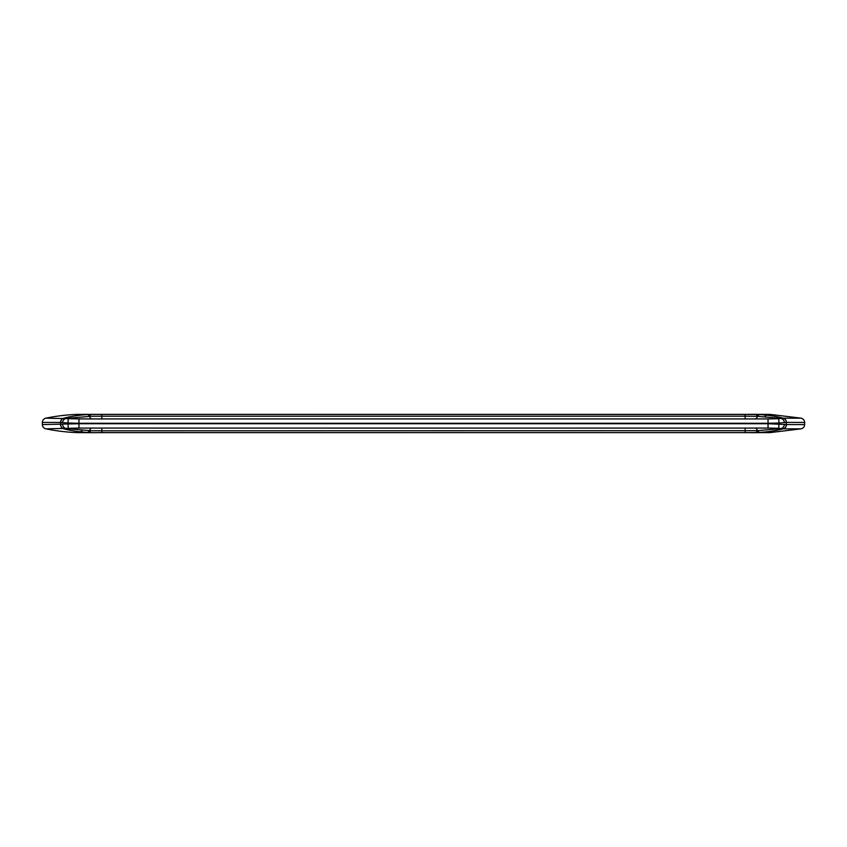 <?xml version="1.0" encoding="UTF-8"?>
<svg xmlns="http://www.w3.org/2000/svg" width="847" height="847" viewBox="0 0 847 847"><rect width="100%" height="100%" fill="white"/><g stroke="black" fill="none" stroke-linecap="round" stroke-linejoin="round"><path stroke-width="1.27" d="M804.65 422.42C804.481 420.197 803.295 418.778 801.082 418.164L783.115 418.164A4.351 4.203 90 0 1 786.45 422.42L804.65 422.42L804.65 424.58L786.45 424.58A4.351 4.203 90 0 1 783.115 428.836L801.082 428.836L770.092 432.605L758.997 432.605A6.532 6.31 90 0 1 758.743 432.616L769.817 432.616A6.765 6.532 0 0 0 770.092 432.605M754.296 414.31L759.77 414.575C768.748 415.21 776.53 416.406 783.115 418.164L782.755 418.143A4.351 4.203 77.7 0 1 786.323 422.431L786.45 422.42M782.755 418.143L778.753 418.725L778.965 423.013L786.323 422.431L786.323 424.569A4.351 4.203 102.3 0 1 782.755 428.857L783.115 428.836C776.519 430.594 768.737 431.79 759.77 432.425L754.296 432.69M63.144 418.365C69.698 416.523 77.723 415.263 87.23 414.575L76.908 414.395A185.747 179.416 0 0 0 45.918 418.164L78.951 418.926L768.049 418.926L768.049 423.278L778.965 423.013L778.753 428.275L782.755 428.857M63.885 418.164A4.351 4.203 90 0 0 60.55 422.42L42.35 422.42L42.35 424.58L78.951 423.722L768.049 423.722L768.049 428.074L78.951 428.074L45.918 428.836A185.747 179.416 0 0 0 76.908 432.605L92.704 432.69M88.003 432.605A6.532 6.31 90 0 0 88.257 432.616L92.461 432.701L87.23 432.425C77.755 431.737 69.719 430.477 63.144 428.635M65.875 428.54L91.317 430.763M778.753 418.725L768.049 418.926M758.997 432.605L745.159 432.616L745.159 428.074M770.092 414.395A6.765 6.532 0 0 0 769.817 414.384L758.743 414.384A6.532 6.31 90 0 1 758.997 414.395L770.092 414.395L801.082 418.164M766.588 415.178A6.765 6.532 0 0 0 764.661 416.692M91.317 416.237L65.875 418.46M745.159 418.926L745.159 414.384L758.997 414.395M89.443 414.448L92.387 414.299M92.387 432.701L89.443 432.552M786.45 424.58L768.049 423.722M90.661 430.752L101.841 430.795L101.841 428.074M101.841 418.926L101.841 416.205L90.661 416.248M88.003 414.395A6.532 6.31 90 0 1 88.257 414.384L77.183 414.384A6.765 6.532 0 0 0 76.908 414.395M76.908 432.605A6.765 6.532 0 0 0 77.183 432.616L88.257 432.616M80.412 431.822A6.765 6.532 0 0 0 82.339 430.308M45.918 428.836A4.51 4.351 0 0 1 42.35 424.58M42.35 422.42A4.51 4.351 0 0 1 45.918 418.164M68.247 418.725L68.035 423.013L60.55 422.42M89.094 414.469L90.873 416.248M757.557 414.448L88.257 414.384M91.889 428.074A14.685 4.299 90 0 0 89.443 430.689A9.793 3.674 93.8 0 1 87.23 432.425M101.841 432.605L745.159 432.605L100.37 432.616L101.841 432.605L101.841 430.795L757.557 430.689A14.685 4.299 90 0 0 755.111 428.074M89.094 432.531L90.873 430.752M64.245 418.143A4.351 4.203 102.3 0 0 60.677 422.431L60.677 424.569A4.351 4.203 77.7 0 0 64.245 428.857M78.951 418.926L78.951 423.278L768.049 423.278M768.049 428.074L778.753 428.275M60.55 424.58A4.351 4.203 90 0 0 63.885 428.836M78.951 423.278L68.035 423.013L68.247 428.275M78.951 423.722L78.951 428.074M801.082 428.836C803.295 428.222 804.481 426.803 804.65 424.58M784.513 424.347A4.351 3.081 109 0 1 781.019 428.561L757.557 430.689A9.793 3.674 86.2 0 0 759.77 432.425M745.159 414.384L101.841 414.384L101.841 416.205L745.159 416.205L757.557 416.311L781.019 418.439A4.351 3.081 71 0 1 784.513 422.653M745.159 432.616L757.557 432.552M759.77 414.575A9.793 3.674 93.8 0 0 757.557 416.311A14.685 4.299 90 0 1 755.111 418.926M757.747 414.479L756.127 416.248M757.747 432.521L756.127 430.752M91.889 418.926A14.685 4.299 90 0 1 89.443 416.311A9.793 3.674 86.2 0 0 87.23 414.575M65.981 418.439A4.351 3.081 109 0 0 62.487 422.653M62.487 424.347A4.351 3.081 71 0 0 65.981 428.561M758.743 414.384L754.539 414.299M758.743 432.616L754.539 432.701M101.841 414.384L100.37 414.384M100.37 432.616L92.567 432.701M746.631 432.616L754.433 432.701M746.631 414.384L754.433 414.299"/></g></svg>
